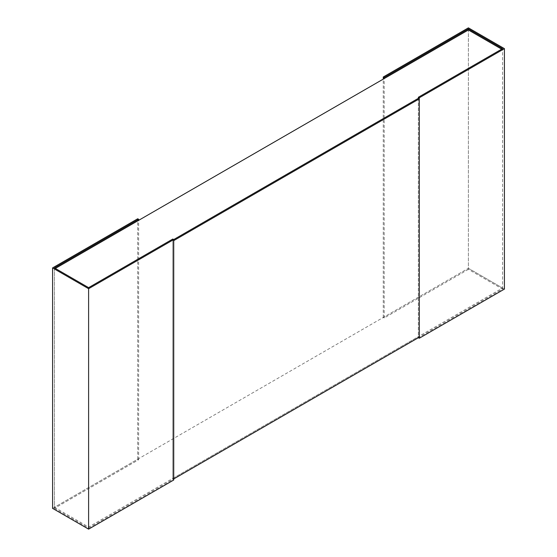 <?xml version="1.0" encoding="UTF-8"?>
<svg xmlns="http://www.w3.org/2000/svg" width="557" height="557" viewBox="0 0 557 557"><rect width="100%" height="100%" fill="white"/><g stroke="black" fill="none" stroke-linecap="round" stroke-linejoin="round"><path stroke-width="0.42" stroke-dasharray="2.79 2.09" d="M418.37 98.317L418.37 337.702L502.574 289.09L468.395 269.351L468.395 29.967L468.395 268.293L54.426 507.302L54.426 268.968L88.605 288.707L88.605 527.033L502.574 288.032L502.574 49.698L418.37 98.317L418.37 336.644L419.282 337.173M54.426 507.302L88.605 527.033M54.426 268.968L55.338 268.439M173.728 240.617L172.816 240.088L173.728 239.559L88.605 288.707M501.662 49.169L502.574 49.698M468.395 269.351L384.184 317.97L383.272 317.441L468.395 268.293L502.574 288.032M502.574 289.09L502.574 48.64M384.184 317.97L384.184 78.586M383.272 317.441L383.272 79.115M504.412 289.09L468.395 268.293L468.395 27.85M52.588 508.36L137.718 459.212L138.63 459.741L54.426 508.36L54.426 267.91M138.63 459.741L138.63 220.356M137.718 459.212L137.718 218.769M54.426 508.36L88.605 528.092L88.605 287.649M88.605 528.092L172.816 479.473L172.816 239.03M172.816 479.473L173.728 480.002M172.816 240.088L172.816 478.414L418.37 336.644M173.728 478.943L172.816 478.414"/><path stroke-width="0.84" d="M55.338 268.439L468.395 29.967L501.662 49.169M419.282 98.847L173.728 240.617L173.728 478.943L419.282 337.173L419.282 98.847L418.37 98.317L173.728 239.559L172.816 239.03L88.605 287.649L54.426 267.91L138.63 219.298L137.718 218.769L52.588 267.91L88.605 288.707L418.37 98.317L418.37 97.259L419.282 97.788L504.412 48.64L468.395 27.85L383.272 76.998L384.184 77.527L468.395 28.908L468.395 29.967M468.395 28.908L502.574 48.64L418.37 97.259M419.282 97.788L419.282 338.231L504.412 289.09L504.412 48.64M419.282 338.231L418.37 337.702M384.184 78.586L384.184 77.527M383.272 79.115L383.272 76.998M138.63 220.356L138.63 219.298M173.728 239.559L173.728 480.002L88.605 529.15L52.588 508.36L52.588 267.91M88.605 529.15L88.605 288.707"/></g></svg>
